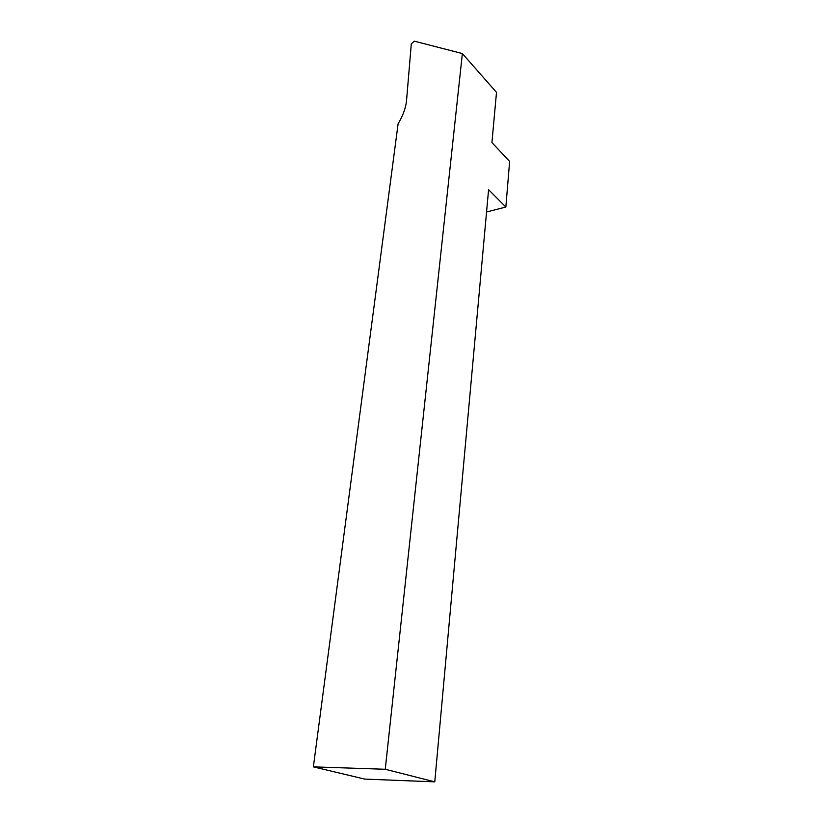 <?xml version="1.0" encoding="UTF-8"?>
<svg xmlns="http://www.w3.org/2000/svg" width="823" height="823" viewBox="0 0 823 823"><rect width="100%" height="100%" fill="white"/><g stroke="black" fill="none" stroke-linecap="round" stroke-linejoin="round"><path stroke-width="1.23" d="M486.558 212.005L505.847 207.036L509.632 161.473L491.928 142.554L496.506 92.371L462.372 53.557L414.35 41.181L411.305 43.804L406.469 101.414C405.492 108.718 402.704 116.156 398.116 123.738L313.368 766.861L364.795 779.103L434.77 781.85L385.257 769.268L313.368 766.861M385.257 769.268L462.372 53.557M505.847 207.036L488.584 189.681L434.77 781.85"/></g></svg>
